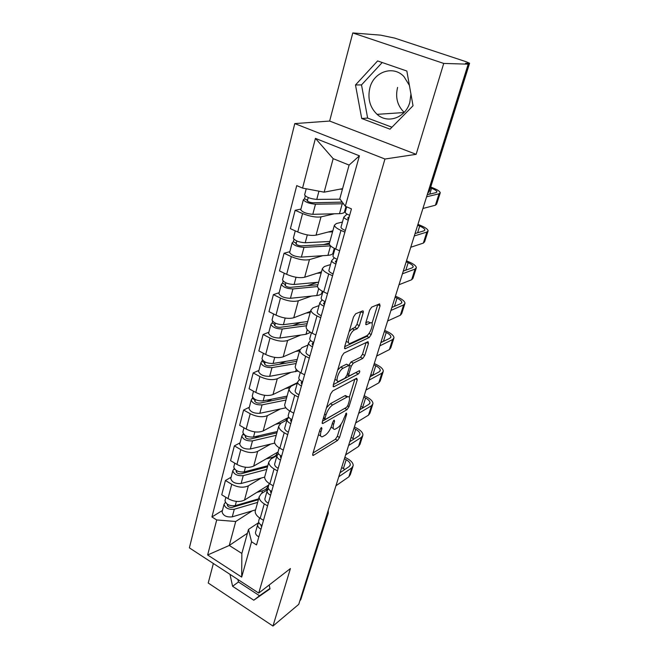 <?xml version="1.0" encoding="UTF-8"?>
<svg xmlns="http://www.w3.org/2000/svg" width="659" height="659" viewBox="0 0 659 659"><rect width="100%" height="100%" fill="white"/><g stroke="black" fill="none" stroke-linecap="round" stroke-linejoin="round"><path stroke-width="0.99" d="M321.435 427.477L319.977 429.66L312.753 453.936L313.19 455.468L337.565 440.451L339.517 437.477L346.716 414.091L346.304 413.053L343.982 418.201C342.416 422.65 340.308 425.838 337.655 427.773L334.945 429.289C333.1 429.602 332.663 427.93 333.643 424.264L334.583 421.159L334.129 420.113L332.713 422.246L331.774 425.36C330.192 429.899 328.025 433.161 325.266 435.162L322.408 436.752C320.496 437.082 320.019 435.393 320.982 431.686L321.93 428.523L321.435 427.477M404.198 112.376C397.402 105.753 395.194 97.433 397.583 87.416M410.944 94.048L409.824 102.302C405.664 117.862 387.632 124.164 377.088 114.345C369.864 107.376 367.458 98.57 369.864 87.911C373.702 71.823 393.151 64.944 403.918 76.535L409.396 85.382M363.158 312.893C363.537 311.41 363.348 310.751 362.59 310.916L355.654 313.791L353.504 316.946L344.599 346.873L345.168 348.751L369.221 337.507L371.231 334.508L380.07 305.809L379.576 303.865L371.692 307.135L369.617 310.191L365.794 322.778L366.305 324.689L370.416 322.877C374.757 320.966 370.547 334.286 366.305 335.966L350.324 343.347C345.753 345.374 350.036 331.601 354.534 329.904L357.227 328.709L359.328 325.612L363.158 312.893L360.77 311.674M384.947 159.025L416.142 154.33L443.729 63.429L468.187 64.17L298.749 604.344L272.966 626.05L290.421 568.544L258.732 593.084L384.947 159.025L294.779 123.587L189.388 547.868L258.732 593.084M332.663 390.952L330.554 394.082L322.276 421.941L322.745 423.572L347.038 409.634L349.006 406.661L357.26 379.856L356.692 378.233L332.663 390.952M333.24 385.07L341.823 356.206L343.957 353.067L368.01 341.659L368.472 343.471L364.789 355.423L362.788 358.414L353.298 363.158L351.247 366.215L348.833 374.18L349.303 375.918L359.419 370.696C360.111 371.33 359.748 372.426 358.323 373.983L333.915 386.759L333.24 385.07M443.729 63.429L352.796 32.95L380.655 35.149L394.659 38.09L466.177 61.74L469.603 63.248L465.526 63.289L468.187 64.17M213.359 563.494L208.228 583.017L272.966 626.05M352.796 32.95L329.64 121.058L294.779 123.587M328.141 513.583L300.693 599.904L327.597 514.201L327.712 512.035M299.952 600.522L300.693 599.904M222.248 511.277L222.075 511.952C223.228 515.766 226.622 517.397 232.265 516.845L255.56 509.86L255.206 511.162C255.082 513.707 256.746 516.088 260.198 518.303L263.485 520.313M261.277 478.03L248.352 485.831C243.525 488.039 237.99 487.528 231.737 484.291L227.989 498.608C234.192 501.853 239.695 502.339 244.514 500.066L268.781 484.983M227.989 498.608L221.745 494.785L225.436 480.493L231.111 477.215M267.562 505.873L264.251 503.88C260.758 501.672 259.069 499.316 259.176 496.82L261.359 493.599L267.793 489.563M231.737 484.291L225.436 480.493M265.033 475.683L264.687 476.918C264.605 479.357 266.327 481.671 269.861 483.863L273.221 485.84M240.065 442.832L234.365 445.871L230.551 460.666L236.935 464.43C243.262 467.643 248.847 468.195 253.69 466.086L278.024 452M277.447 470.897L274.053 468.92C270.487 466.753 268.732 464.463 268.798 462.074L270.956 459.026L277.019 455.484M270.651 444.084L257.661 451.366C252.809 453.4 247.191 452.815 240.807 449.619L234.365 445.871M274.836 440.294L274.506 441.472C274.465 443.804 276.253 446.044 279.869 448.194L283.304 450.146M249.333 407.246L243.608 410.046L239.662 425.352L246.186 429.058C252.652 432.246 258.312 432.864 263.18 430.937L288.535 417.394M287.678 434.66L284.21 432.724C280.553 430.582 278.741 428.375 278.765 426.093L280.891 423.226L287.003 419.948M280.347 408.984L267.299 415.689C262.422 417.542 256.722 416.892 250.198 413.72L243.608 410.046M284.985 403.646L284.68 404.758C284.68 406.965 286.533 409.124 290.232 411.241L293.757 413.16M258.929 370.416L253.18 372.936L249.094 388.794L255.766 392.434C262.373 395.581 268.114 396.281 273.007 394.543L297.448 382.657M298.288 397.105L294.73 395.202C290.99 393.11 289.112 390.985 289.087 388.826L291.187 386.158L297.3 383.176M290.38 372.656L277.274 378.752C272.373 380.408 266.59 379.675 259.926 376.553L253.18 372.936M295.504 365.663L295.216 366.701C295.265 368.785 297.184 370.86 300.982 372.928L304.59 374.806M268.864 332.251L263.098 334.492L258.863 350.926L265.692 354.493C272.439 357.59 278.271 358.372 283.189 356.84L299.903 349.567M309.293 358.158L305.644 356.288C301.814 354.237 299.861 352.203 299.796 350.184L301.855 347.73L307.975 345.077M300.784 335.044L287.612 340.481C282.686 341.922 276.813 341.098 270.001 338.026L263.098 334.492M306.41 326.279L306.147 327.235C306.246 329.179 308.239 331.156 312.135 333.174L315.826 335.019M279.161 292.695L273.386 294.622L268.987 311.666L275.989 315.15C282.884 318.198 288.807 319.071 293.749 317.762L310.546 311.369M320.711 317.729L316.979 315.908C313.041 313.915 311.015 311.979 310.891 310.101L312.918 307.877L319.038 305.57M311.567 296.08L298.329 300.792C293.379 302.003 287.423 301.097 280.454 298.074L273.386 294.622M322.828 292.069L321.954 292.382C321.856 294.079 320.117 295.133 316.748 295.537L290.438 298.305C284.383 298.107 280.545 296.566 278.905 293.675L279.029 293.197M317.737 285.405L317.49 286.286C317.646 288.074 319.714 289.944 323.709 291.912L327.498 293.708M289.845 251.664L284.062 253.254L279.498 270.94L286.665 274.342C293.725 277.332 299.73 278.296 304.697 277.225L321.493 271.821M332.564 275.75L328.742 273.971C324.706 272.035 322.597 270.206 322.424 268.485L324.401 266.516L330.521 264.589M322.762 255.684L309.45 259.621C304.483 260.577 298.428 259.58 291.303 256.606L284.062 253.254M333.94 252.381L333.075 252.636C333.026 254.168 331.304 255.074 327.918 255.346L301.402 257.101C295.281 256.738 291.352 255.222 289.622 252.529L289.729 252.109M323.462 244.646L329.484 242.973L329.269 243.748C329.484 245.37 331.634 247.133 335.736 249.036L339.616 250.782M300.932 209.076L295.141 210.295L290.397 228.673L297.744 231.968C304.977 234.901 311.081 235.963 316.056 235.156L332.853 230.815M344.896 232.116L340.967 230.395C336.823 228.516 334.632 226.803 334.393 225.254L336.329 223.558L342.441 222.042M334.401 213.788L320.991 216.877C316.007 217.561 309.862 216.457 302.563 213.557L295.141 210.295M345.464 211.234L344.616 211.432C344.616 212.783 342.911 213.532 339.492 213.656L312.794 214.323C306.592 213.788 302.58 212.289 300.743 209.826L300.833 209.447M252.216 510.865L235.724 521.491L229.283 545.454L241.853 553.453L248.484 529.424L258.83 522.513M247.43 533.246L229.283 545.454L207.643 554.985L216.704 519.951L235.724 521.491M248.484 529.424L251.557 541.797L241.688 577.103L207.643 554.985M302.563 188.095L315.43 138.382L359.419 155.821L345.324 206.275L339.797 198.763L349.097 165.079L333.166 158.654L324.162 192.164L302.563 188.095L296.731 185.616L211.934 516.961L216.704 519.951M251.557 541.797L256.54 544.927L351.453 208.887L345.324 206.275M229.983 574.335L232.594 586.279L253.781 600.217L270.009 588.882L269.177 584.994M416.142 154.33L329.64 121.058M377.607 60.933L355.489 84.978L361.717 118.505L390.021 129.172L413.028 105.761L406.842 71.024L377.607 60.933M324.162 192.164L342.581 188.655M222.454 510.47L211.934 516.961M241.688 577.103L241.853 553.453M349.097 165.079L359.419 155.821M333.166 158.654L315.43 138.382M237.924 579.516L238.459 581.971L259.522 595.736L269.918 588.471M259.522 595.736L253.781 600.217M238.459 581.971L232.594 586.279M382.204 62.523L361.511 84.904L367.64 118.076L391.957 127.212M361.511 84.904L355.489 84.978M367.64 118.076L361.717 118.505M318.454 434.8L320.612 435.764M331.065 427.296L333.248 428.366M313.041 452.972L335.39 439.256L337.342 436.299L341.041 424.223M349.295 397.336L354.855 379.205M322.49 421.2L345.39 407.987M324.986 418.267L325.472 419.346L346.593 407.303L347.977 405.211L348.982 401.941C350.02 398.11 349.567 396.372 347.639 396.718L332.647 404.939C329.846 406.875 327.63 410.186 325.999 414.89L324.986 418.267L323.594 417.518M347.252 396.875L345.382 395.54L344.822 395.787L347.071 396.965M326.485 407.781L330.357 403.728L344.822 395.787M366.099 342.565L362.499 354.287L364.789 355.423M348.833 365.35L350.975 361.989L360.498 357.269L362.499 354.287M333.38 384.601L356.84 372.022M343.1 368.257C338.718 370.16 334.517 383.134 338.841 381.322L344.904 378.208L346.964 375.144L349.377 367.154L348.883 365.374L343.1 368.257L340.752 367.063L337.696 370.078M334.896 379.502L337.136 380.441M347.211 364.641L348.768 365.424M340.752 367.063L346.428 364.246M349.163 331.518L352.128 328.734L354.83 327.548L356.931 324.459L360.745 311.748M346.189 341.519L348.487 342.441M369.773 322.572L370.292 322.926M365.803 322.737L367.936 321.798M371.989 323.371L377.731 304.631M344.657 346.692L366.898 336.37L368.826 333.643M267.859 485.559L267.842 485.807C267.529 488.154 265.75 489.818 262.504 490.798L256.829 492.413M258.608 498.855L235.247 505.634C229.587 506.161 226.169 504.53 224.983 500.758L225.164 500.09M236.12 505.387L233.574 506.969M258.386 499.687L232.256 507.348C229.538 507.603 227.907 506.82 227.347 505L227.602 504.415M257.628 502.397L234.291 509.242C228.632 509.778 225.221 508.147 224.044 504.357L225.378 502.323M267.908 489.398L266.747 489.719M261.17 525.05L261.598 526.994M258.855 522.562L257.611 524.861C257.554 526.475 258.682 527.917 260.98 529.185M255.676 531.788L255.47 532.513C255.412 534.144 256.524 535.586 258.814 536.854M344.426 458.746L346.181 459.718C349.015 461.374 350.382 463.096 350.283 464.892L349.155 466.564L340.036 472.725M258.83 520.519L258.633 521.228C258.575 522.842 259.704 524.276 262.01 525.536M335.942 485.774L348.85 476.828L350.357 474.554L352.878 466.654M338.775 476.754L351.675 467.964L353.175 465.732C353.315 463.31 351.469 460.979 347.639 458.755L344.896 457.231M341.667 467.528L344.879 469.455M278.057 452.758L277.373 452.371M277.093 452.535L277.085 452.782C276.796 455.023 275.025 456.588 271.755 457.486L266.022 458.944M267.785 465.748L244.225 471.902C238.5 472.322 235.008 470.699 233.764 467.05L233.929 466.415M247.339 471.086L243.995 473.038M267.488 466.811L241.145 473.78C238.401 473.986 236.738 473.203 236.144 471.449L236.606 470.691M266.771 469.406L243.237 475.633C237.512 476.062 234.036 474.439 232.792 470.781L234.184 468.565M264.679 477.108L241.145 483.492C235.436 483.945 231.968 482.322 230.749 478.632L230.914 477.981M235.065 469.603L234.069 469.01M287.027 419.849L286.443 419.528M286.64 418.399L285.907 420.541M277.266 431.513L253.517 437.008C247.718 437.304 244.159 435.698 242.841 432.189L242.998 431.579M281.179 423.078L275.52 424.347M276.895 432.831L250.346 439.059C247.57 439.207 245.865 438.433 245.239 436.744L245.881 435.772M259.275 435.673L254.992 437.98M276.212 435.302L252.488 440.871C246.705 441.176 243.146 439.569 241.837 436.044L243.295 433.638M274.754 443.095L250.321 448.993C244.555 449.339 241.021 447.725 239.719 444.166L239.884 443.548M245.453 437.436L245.84 435.945L243.097 434.38M270.857 491.029L270.487 491.771L271.17 493.13M268.444 488.649L267.093 491.021C267.06 492.57 268.221 493.978 270.577 495.23M265.066 498.237L264.877 498.929C264.844 500.502 265.989 501.911 268.328 503.171M353.949 428.375L355.745 429.33C358.636 430.961 360.053 432.634 359.979 434.355L358.867 435.937L349.772 441.703M268.337 486.581L268.147 487.265C268.114 488.805 269.284 490.205 271.64 491.457M345.646 454.85L358.529 446.456L360.012 444.298L362.631 436.085M348.562 445.55L361.437 437.321L362.92 435.204C363.01 432.881 361.107 430.624 357.203 428.432L354.402 426.933M351.115 437.419L353.982 439.034M280.899 455.806L280.355 456.769L281.063 458.079M278.386 453.54L276.904 455.987C276.904 457.478 278.098 458.837 280.503 460.081M274.795 463.524L274.614 464.183C274.597 465.682 275.791 467.058 278.18 468.302M363.768 397.08L365.597 398.028C368.546 399.634 370.012 401.249 369.971 402.888L368.883 404.371L359.806 409.709M278.18 451.448L277.999 452.099C277.991 453.581 279.194 454.941 281.607 456.176M355.646 422.954L368.505 415.154L369.963 413.119L372.689 404.585M358.661 413.358L371.503 405.738L372.953 403.745C373.002 401.537 371.042 399.354 367.047 397.196L364.196 395.713M360.844 406.405L363.249 407.682M296.509 383.11L296.484 383.579M287.069 396.117L263.13 400.886C257.265 401.059 253.633 399.469 252.232 396.108L252.381 395.532M289.375 387.772L285.339 388.546M286.632 397.698L259.868 403.119C257.059 403.209 255.321 402.443 254.654 400.82L255.379 399.568M272.052 399.107L266.673 401.751M285.874 407.814L259.827 413.3C253.987 413.514 250.379 411.916 249.003 408.506L249.16 407.921M285.981 400.029L262.068 404.881C256.211 405.071 252.586 403.473 251.194 400.104L252.718 397.492M254.876 401.488L255.247 400.079L252.446 398.538M297.217 359.476L273.09 363.471C267.159 363.513 263.452 361.931 261.961 358.743L262.101 358.199M299.614 350.835L295.504 351.486M296.698 361.338L269.729 365.902C266.887 365.926 265.107 365.168 264.399 363.628L265.215 362.071M285.833 361.354L279.144 364.328M298.025 371.042L269.671 376.33C263.757 376.421 260.074 374.839 258.616 371.585L258.765 371.033M296.097 363.529L271.986 367.607C266.063 367.664 262.364 366.091 260.89 362.878L262.48 360.061M264.646 364.262L264.992 362.936L262.125 361.429M307.728 321.534L283.411 324.689C277.406 324.59 273.625 323.034 272.043 320.019L272.175 319.516M310.208 312.58L306.023 313.091M307.127 323.701L279.943 327.342C277.068 327.301 275.256 326.551 274.506 325.093L275.413 323.198M300.858 322.424L292.588 325.67M310.587 332.334L305.982 334.311L279.861 338.026C273.889 337.976 270.124 336.411 268.584 333.33L268.715 332.82M306.567 325.735L282.266 328.989C276.278 328.899 272.497 327.342 270.931 324.302L272.151 322.984L272.595 321.262M274.762 325.686L275.083 324.459L272.151 322.984M291.327 419.33L290.57 420.516L291.319 421.776M288.7 417.188L287.069 419.717C287.093 421.134 288.329 422.452 290.784 423.671M284.869 427.576L284.688 428.202C284.704 429.635 285.932 430.961 288.378 432.189M373.884 364.822L375.745 365.753C378.768 367.335 380.276 368.892 380.268 370.44L379.205 371.833L370.152 376.709M288.37 415.071L288.197 415.689C288.222 417.089 289.466 418.407 291.929 419.626M365.967 390.046L378.793 382.879L380.218 380.976L383.052 372.096M369.081 380.144L381.882 373.167L383.299 371.314C383.307 369.221 381.273 367.112 377.195 364.995L374.287 363.546M370.869 374.436L372.673 375.35M302.168 381.528L301.163 382.961L301.946 384.164M299.408 379.51L297.596 382.129C297.646 383.464 298.931 384.732 301.443 385.943M295.298 390.334L295.133 390.919C295.174 392.278 296.451 393.563 298.947 394.766M384.312 331.568L386.215 332.482C389.304 334.022 390.861 335.522 390.894 336.971L389.856 338.256L380.836 342.647M298.931 377.368L298.766 377.945C298.824 379.279 300.109 380.54 302.629 381.742M376.627 356.074L389.395 349.591L390.795 347.828L393.744 338.586M379.831 345.851L392.591 339.574L393.975 337.853C393.934 335.892 391.825 333.874 387.665 331.798L384.691 330.373M381.207 341.477L382.22 341.972M313.445 342.326L312.144 344.014L312.959 345.159M310.562 340.439L308.511 343.15C308.601 344.402 309.928 345.621 312.498 346.807M306.114 351.725L305.957 352.277C306.04 353.545 307.349 354.773 309.911 355.967M395.079 297.25L397.023 298.148C400.178 299.656 401.792 301.081 401.858 302.432L400.845 303.601L391.874 307.473M309.878 338.281L309.73 338.817C309.812 340.06 311.147 341.271 313.725 342.458M387.632 320.991L400.351 315.233L401.71 313.618L404.774 304.005M390.944 310.43L403.646 304.895L404.997 303.329C404.89 301.501 402.715 299.573 398.464 297.547L395.425 296.146M318.618 282.217L294.12 284.482C288.041 284.227 284.169 282.686 282.505 279.869L282.62 279.408M321.188 272.941L316.913 273.296M317.926 284.713L290.537 287.349C287.621 287.233 285.775 286.5 284.976 285.133L285.99 282.892M317.457 282.324L307.234 285.767M317.514 286.558L292.934 288.93C286.863 288.7 282.999 287.159 281.344 284.309L282.546 283.123L283.09 281.022M285.256 285.693L285.553 284.564L282.546 283.123M325.208 301.657L323.536 303.601L324.393 304.68M322.185 299.903L319.846 302.712C319.961 303.865 321.337 305.026 323.964 306.196M317.333 311.674L317.193 312.177C317.3 313.354 318.668 314.532 321.279 315.702M406.191 261.829L408.176 262.702C411.397 264.168 413.069 265.528 413.185 266.771L412.196 267.818L403.275 271.121M321.238 297.72L321.106 298.214C321.23 299.359 322.605 300.512 325.241 301.674M399 284.737L411.653 279.754L412.979 278.312L416.167 268.295M402.427 273.814L415.055 269.078L416.364 267.678C416.208 265.997 413.959 264.168 409.61 262.191L406.504 260.824M329.904 241.458L305.224 242.751C299.079 242.331 295.117 240.815 293.354 238.204L293.453 237.792M332.573 231.836L328.19 232.017M329.376 244.258L301.525 245.865C298.576 245.667 296.69 244.942 295.842 243.673L296.962 241.054M327.918 255.346L330.546 245.865L303.997 247.372C297.852 246.977 293.906 245.453 292.151 242.817L293.329 241.771L293.98 239.275M296.138 244.192L296.402 243.179L293.329 241.771M337.054 259.877L335.365 261.639L336.271 262.653M334.335 257.817L331.609 260.717C331.757 261.78 333.182 262.875 335.884 264.012M328.981 270.091L328.849 270.552C328.998 271.632 330.414 272.752 333.092 273.897M417.666 225.246L419.692 226.095C422.996 227.528 424.717 228.805 424.882 229.925L423.926 230.839L415.063 233.55M333.042 255.61L332.919 256.046C333.075 257.092 334.508 258.188 337.21 259.325M410.763 247.257L423.333 243.105L424.61 241.828L427.946 231.4M414.305 235.955L426.851 232.067L428.119 230.848C427.897 229.324 425.566 227.602 421.117 225.683L417.946 224.348M340.093 199.175L316.757 199.413C310.537 198.82 306.493 197.329 304.615 194.94L304.705 194.586M342.441 189.174L339.863 189.174M342.26 202.115L312.934 202.783C309.961 202.502 308.017 201.786 307.127 200.633L308.363 197.609M341.453 201.02L341.09 202.338M343.471 203.763L315.48 204.216C309.269 203.639 305.232 202.148 303.362 199.735L304.524 198.853L305.29 195.921M307.44 201.102L307.679 200.204L304.524 198.853M349.295 216.531L347.655 218.047L348.603 218.977M347.087 214.109L343.825 217.091C344.023 218.038 345.497 219.068 348.265 220.18M341.082 226.902L340.967 227.306C341.148 228.286 342.614 229.332 345.365 230.444M430.467 187.823L431.596 188.268C434.973 189.652 436.76 190.846 436.975 191.843L436.052 192.617L427.246 194.685M345.3 211.844L345.192 212.231C345.39 213.17 346.873 214.191 349.641 215.295M422.921 208.475L435.401 205.229L436.637 204.133L440.113 193.26M426.595 196.786L439.042 193.812L440.261 192.774C439.981 191.423 437.56 189.817 433.012 187.955L430.714 187.041M291.303 256.606L286.665 274.342M280.454 298.074L275.989 315.15M270.001 338.026L265.692 354.493M259.926 376.553L255.766 392.434M250.198 413.72L246.186 429.058M240.807 449.619L236.935 464.43M302.563 213.557L297.744 231.968M320.991 216.877L316.056 235.156M309.45 259.621L304.697 277.225M328.742 273.971L323.709 291.912M298.329 300.792L293.749 317.762M316.979 315.908L312.135 333.174M287.612 340.481L283.189 356.84M305.644 356.288L300.982 372.928M277.274 378.752L273.007 394.543M294.73 395.202L290.232 411.241M267.299 415.689L263.18 430.937M284.21 432.724L279.869 448.194M257.661 451.366L253.69 466.086M274.053 468.92L269.861 483.863M248.352 485.831L244.514 500.066M264.251 503.88L260.198 518.303M340.967 230.395L335.736 249.036M326.856 514.745L328.281 513.13L328.215 510.404M428.259 191.464L428.976 191.299L469.134 63.404M427.592 193.606L429.52 190.838L469.57 63.346M319.599 430.928L320.982 431.686M333.586 420.615L334.583 421.159M332.317 423.548L333.643 424.264M345.744 413.572L346.716 414.091M337.342 436.299L339.517 437.477M335.39 439.256L337.565 440.451M312.605 454.842L313.478 455.328M320.9 427.963L321.93 428.523M355.415 378.917L357.26 379.856M347.672 405.952L349.006 406.661M344.822 408.465L347.038 409.634M322.111 423.004L322.976 423.465M330.357 403.728L332.647 404.939M324.599 414.132L325.999 414.89M366.363 342.441L368.472 343.471M360.498 357.269L362.788 358.414M350.975 361.989L353.298 363.158M348.924 365.037L351.247 366.215M347.466 373.48L348.833 374.18M356.058 372.829L358.323 373.983M333.075 386.322L333.915 386.759M356.931 324.459L359.328 325.612M354.83 327.548L357.227 328.709M352.128 328.734L354.534 329.904M365.638 324.327L366.355 324.673M377.714 304.705L380.07 305.809M368.991 333.421L371.231 334.508M366.898 336.37L369.221 337.507M344.451 348.314L345.25 348.718M261.804 493.319L262.504 490.798M235.247 505.634L236.375 501.392M227.528 505.75L227.841 504.555M232.265 516.845L234.291 509.242M261.129 525.108L260.948 525.758M351.675 467.964L348.85 476.828M346.181 459.718L343.413 468.508M271.401 458.763L271.755 457.486M244.225 471.902L245.469 467.239M236.334 472.174L236.713 470.748M241.145 483.492L243.237 475.633M253.517 437.008L254.876 431.892M250.321 448.993L252.488 440.871M270.66 491.301L270.478 491.935M361.437 437.321L358.529 446.456M355.745 429.33L352.894 438.383M280.52 456.325L280.355 456.926M371.503 405.738L368.505 415.154M365.597 398.028L362.656 407.353M263.13 400.886L264.621 395.293M259.827 413.3L262.068 404.881M273.09 363.471L274.712 357.367M295.578 371.734L296.253 369.32M269.671 376.33L271.986 367.607M283.411 324.689L285.182 318.05M305.982 334.311L307.259 329.698M279.861 338.026L282.266 328.989M290.734 420.096L290.578 420.664M381.882 373.167L378.793 382.879M375.745 365.753L372.739 375.317M301.32 382.566L301.171 383.093M392.591 339.574L389.395 349.591M386.215 332.482L383.414 341.395M312.292 343.644L312.152 344.138M403.646 304.895L400.351 315.233M397.023 298.148L394.436 306.361M294.12 284.482L296.039 277.25M316.748 295.537L318.684 288.576M290.438 298.305L292.934 288.93M323.676 303.264L323.553 303.717M415.055 269.078L411.653 279.754M408.176 262.702L405.82 270.182M305.224 242.751L307.308 234.901M301.402 257.101L303.997 247.372M335.497 261.343L335.382 261.755M426.851 232.067L423.333 243.105M419.692 226.095L417.592 232.775M316.757 199.413L318.948 191.184M339.492 213.656L342.227 203.82M312.794 214.323L315.48 204.216M439.042 193.812L435.401 205.229M431.596 188.268L429.767 194.092M377.088 114.345L404.033 112.549M334.393 225.254L329.269 243.748M259.176 496.82L255.206 511.162M268.798 462.074L264.687 476.918M278.765 426.093L274.506 441.472M289.087 388.826L284.68 404.758M299.796 350.184L295.216 366.701M310.891 310.101L306.147 327.235M322.424 268.485L317.49 286.286M427.625 193.491L429.437 191.077M312.646 455.155L313.19 455.468M322.152 423.251L322.745 423.572M323.347 418.35L324.903 419.19M345.382 395.54L347.639 396.718M347.071 374.782L348.702 375.614M346.552 364.196L348.883 365.374M333.116 386.487L333.759 386.825M368.06 321.749L370.416 322.877M365.654 324.376L366.305 324.689M344.468 348.405L345.168 348.751M266.574 490.329L267.43 487.256M224.983 500.758L225.88 497.314M222.075 511.952L224.044 504.357M257.611 524.861L255.47 532.513M259.564 517.892L258.633 521.228M350.283 464.892L350.061 465.575M276.187 455.97L276.689 454.166M233.764 467.05L234.777 463.153M230.749 478.632L232.792 470.781M286.138 420.417L286.261 419.956M242.841 432.189L243.978 427.806M239.719 444.166L241.837 436.044M267.093 491.021L264.877 498.929M269.21 483.459L268.147 487.265M359.979 434.355L359.765 435.006M276.904 455.987L274.614 464.183M279.202 447.799L277.999 452.099M369.971 402.888L369.773 403.506M252.232 396.108L253.509 391.207M249.003 408.506L251.194 400.104M261.961 358.743L263.386 353.29M258.616 371.585L260.89 362.878M272.043 320.019L273.617 313.972M268.584 333.33L270.931 324.302M287.069 419.717L284.688 428.202M289.548 410.854L288.197 415.689M380.268 370.44L380.086 371.025M297.596 382.129L295.133 390.919M300.282 372.541L298.766 377.945M390.894 336.971L390.721 337.515M308.511 343.15L305.957 352.277M311.41 332.803L309.73 338.817M401.858 302.432L401.702 302.934M282.505 279.869L284.243 273.188M321.954 292.382L322.292 291.187M278.905 293.675L281.344 284.309M319.846 302.712L317.193 312.177M322.968 291.55L321.106 298.214M413.185 266.771L413.036 267.224M293.354 238.204L295.265 230.856M333.075 252.628L334.278 248.336M289.622 252.529L292.151 242.817M331.609 260.717L328.849 270.552M334.978 248.682L332.919 256.046M424.882 229.925L424.75 230.337M304.615 194.94L306.221 188.787M344.608 211.407L345.967 206.555M300.743 209.826L303.362 199.735M343.825 217.091L340.967 227.306M346.692 206.86L345.192 212.231"/></g></svg>
